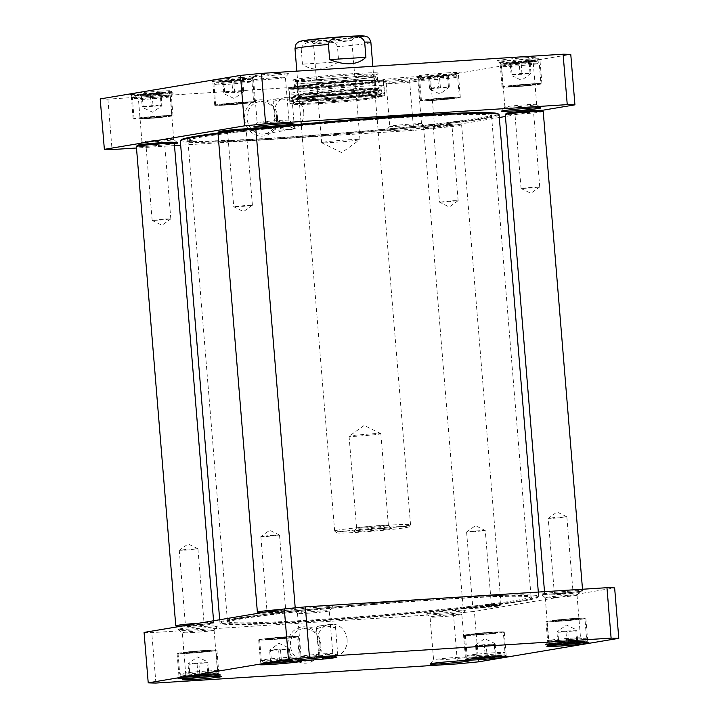 <?xml version="1.0" encoding="UTF-8"?>
<svg xmlns="http://www.w3.org/2000/svg" width="719" height="719" viewBox="0 0 719 719"><rect width="100%" height="100%" fill="white"/><g stroke="black" fill="none" stroke-linecap="round" stroke-linejoin="round"><path stroke-width="0.54" stroke-dasharray="3.6 2.7" d="M373.512 604.337A159.151 6.282 -4.7 0 1 537.866 597.372A159.151 6.282 -4.7 0 1 379.875 616.426A159.151 6.282 -4.7 0 1 220.886 623.436A159.151 6.282 -4.7 0 1 373.512 604.337M373.422 603.547A159.915 6.318 175.3 0 0 219.924 622.501A159.915 6.318 175.3 0 0 220.068 622.744A159.915 6.318 175.3 0 0 379.812 615.698A159.915 6.318 175.3 0 0 538.567 596.554A159.915 6.318 175.3 0 0 538.675 596.294A159.915 6.318 175.3 0 0 373.422 603.547M499.076 114.752A159.915 6.318 -4.7 0 1 340.222 134.147A159.915 6.318 -4.7 0 1 180.325 140.96M218.037 133.752A159.915 6.318 -4.7 0 1 255.515 129.384M373.736 604.562A152.958 6.04 175.3 0 0 226.943 622.546A152.958 6.04 175.3 0 0 379.857 616.183A152.958 6.04 175.3 0 0 531.745 597.489A152.958 6.04 175.3 0 0 373.736 604.562M254.751 128.737A159.151 6.282 175.3 0 0 217.974 133.033M181.134 139.881A159.151 6.282 175.3 0 0 340.159 133.366A159.151 6.282 175.3 0 0 498.114 113.818M334.02 121.502A152.958 6.04 -4.7 0 1 492.057 114.707A152.958 6.04 -4.7 0 1 340.141 133.114A152.958 6.04 -4.7 0 1 187.255 139.765A152.958 6.04 -4.7 0 1 334.02 121.502M373.664 603.448A152.302 6.013 -4.7 0 1 530.999 596.411A152.302 6.013 -4.7 0 1 531.053 596.545A152.302 6.013 -4.7 0 1 379.758 615.015A152.302 6.013 -4.7 0 1 227.474 621.504A152.302 6.013 -4.7 0 1 227.51 621.36A152.302 6.013 -4.7 0 1 373.664 603.448M334.137 122.661A152.302 6.013 175.3 0 0 187.947 140.708A152.302 6.013 175.3 0 0 188.001 140.843A152.302 6.013 175.3 0 0 340.231 134.228A152.302 6.013 175.3 0 0 491.49 115.894A152.302 6.013 175.3 0 0 491.526 115.75A152.302 6.013 175.3 0 0 334.137 122.661M315.246 42.888A19.242 0.764 175.3 0 0 313.457 43.356A19.242 0.764 175.3 0 0 313.475 43.392A19.242 0.764 175.3 0 0 332.69 42.538A19.242 0.764 175.3 0 0 351.789 40.237A19.242 0.764 175.3 0 0 351.807 40.21A19.242 0.764 175.3 0 0 336.735 40.704A19.242 0.764 175.3 0 0 315.246 42.888M312.235 40.03A22.289 0.881 -4.7 0 1 337.571 37.469A22.289 0.881 -4.7 0 1 354.575 36.957A22.289 0.881 -4.7 0 1 332.448 39.626A22.289 0.881 -4.7 0 1 310.186 40.606A22.289 0.881 -4.7 0 1 312.235 40.03M323.406 142.227A19.242 0.764 -4.7 0 1 344.904 140.043A19.242 0.764 -4.7 0 1 359.967 139.549A19.242 0.764 -4.7 0 1 359.931 139.603A19.242 0.764 -4.7 0 1 340.86 141.886A19.242 0.764 -4.7 0 1 321.672 142.748A19.242 0.764 -4.7 0 1 321.618 142.704A19.242 0.764 -4.7 0 1 323.406 142.227M340.06 531.853A36.175 1.429 -4.7 0 1 381.169 527.692A36.175 1.429 -4.7 0 1 408.778 526.865A36.175 1.429 -4.7 0 1 372.864 531.197A36.175 1.429 -4.7 0 1 336.735 532.788A36.175 1.429 -4.7 0 1 340.06 531.853M338.182 530.065A38.071 1.501 175.3 0 0 334.65 530.999A38.071 1.501 175.3 0 0 334.677 531.053A38.071 1.501 175.3 0 0 372.712 529.373A38.071 1.501 175.3 0 0 410.513 524.816A38.071 1.501 175.3 0 0 410.54 524.762A38.071 1.501 175.3 0 0 380.728 525.733A38.071 1.501 175.3 0 0 338.182 530.065M389.914 528.681A18.991 0.746 175.3 0 0 391.657 528.186A18.991 0.746 175.3 0 0 372.685 529.022A18.991 0.746 175.3 0 0 353.829 531.296A18.991 0.746 175.3 0 0 368.326 530.865A18.991 0.746 175.3 0 0 389.914 528.681M301.216 49.009L302.465 64.171C311.992 71.46 324.08 70.687 338.712 61.87L337.472 46.699C334.569 38.943 324.871 41.217 318.787 41.127C312.783 41.981 302.816 40.956 301.216 49.009A38.071 1.501 -4.7 0 1 294.997 48.694M386.912 525.823A15.944 0.629 -4.7 0 1 369.09 527.638A15.944 0.629 -4.7 0 1 356.606 528.043A15.944 0.629 -4.7 0 1 356.615 528.025A15.944 0.629 -4.7 0 1 372.451 526.11A15.944 0.629 -4.7 0 1 388.377 525.409A15.944 0.629 -4.7 0 1 388.395 525.436A15.944 0.629 -4.7 0 1 386.912 525.823M379.362 434.069A15.944 0.629 175.3 0 0 380.845 433.674A15.944 0.629 175.3 0 0 380.809 433.638A15.944 0.629 175.3 0 0 364.901 434.357A15.944 0.629 175.3 0 0 349.092 436.244A15.944 0.629 175.3 0 0 349.066 436.289A15.944 0.629 175.3 0 0 361.549 435.876A15.944 0.629 175.3 0 0 379.362 434.069M338.712 61.87L302.465 64.171M291.276 100.435C287.735 99.519 283.016 98.952 277.121 98.746C274.433 99.411 273.112 100.22 273.139 101.163C274.218 101.361 278.172 100.121 285.012 97.425C289.389 97.101 291.752 97.829 292.112 99.599L291.276 100.435M293.451 126.805L294.386 127.173C294.413 128.117 293.091 128.926 290.404 129.591C284.508 130.777 274.937 125.996 275.413 128.737C275.772 130.507 278.136 131.235 282.513 130.912L293.451 126.805M519.136 62.229L510.175 63.218L511.137 63.578L530.038 61.96L519.136 62.229L520.08 73.608L530.973 73.329L530.038 61.96M160.166 93.551L141.266 95.169L161.128 93.901L160.166 93.551L161.101 104.929L162.063 105.28L153.102 106.268L152.167 94.89M437.547 75.908L428.587 76.897L429.549 77.248L448.449 75.63L437.547 75.908L438.482 87.287L449.384 87.008L448.449 75.63M231.824 80.51L222.854 81.49L223.825 81.849L242.716 80.231L231.824 80.51L232.758 91.879L243.651 91.601L242.716 80.231M100.211 98.925A247.489 9.778 175.3 0 0 107.895 99.132L409.524 79.944A247.489 9.778 175.3 0 0 430.546 77.913L570.778 54.41M162.332 92.805A19.755 0.782 -4.7 0 1 173.701 92.607A19.755 0.782 -4.7 0 1 154.091 94.98A19.755 0.782 -4.7 0 1 134.363 95.843A19.755 0.782 -4.7 0 1 162.332 92.805M525.265 57.745A19.755 0.782 -4.7 0 1 536.635 57.547A19.755 0.782 -4.7 0 1 517.024 59.911A19.755 0.782 -4.7 0 1 497.296 60.782A19.755 0.782 -4.7 0 1 525.265 57.745M159.924 91.151A21.13 0.836 -4.7 0 1 172.093 90.945A21.13 0.836 -4.7 0 1 151.107 93.47A21.13 0.836 -4.7 0 1 130.004 94.405A21.13 0.836 -4.7 0 1 159.924 91.151M528.833 59.201A21.13 0.836 -4.7 0 1 540.994 58.994A21.13 0.836 -4.7 0 1 520.017 61.528A21.13 0.836 -4.7 0 1 498.914 62.454A21.13 0.836 -4.7 0 1 528.833 59.201M317.501 79.683A42.834 1.69 -4.7 0 1 292.849 80.24A42.834 1.69 -4.7 0 1 335.36 74.983A42.834 1.69 -4.7 0 1 378.158 73.23A42.834 1.69 -4.7 0 1 317.501 79.683M447.245 72.88A21.13 0.836 -4.7 0 1 459.405 72.673A21.13 0.836 -4.7 0 1 438.428 75.198A21.13 0.836 -4.7 0 1 417.317 76.133A21.13 0.836 -4.7 0 1 447.245 72.88M241.512 77.472A21.13 0.836 -4.7 0 1 253.681 77.266A21.13 0.836 -4.7 0 1 232.695 79.8A21.13 0.836 -4.7 0 1 211.593 80.726A21.13 0.836 -4.7 0 1 241.512 77.472M410.082 77.05A19.755 0.782 -4.7 0 1 421.451 76.852A19.755 0.782 -4.7 0 1 401.84 79.216A19.755 0.782 -4.7 0 1 382.113 80.088A19.755 0.782 -4.7 0 1 410.082 77.05M277.516 73.5A19.755 0.782 -4.7 0 1 288.885 73.302A19.755 0.782 -4.7 0 1 269.274 75.666A19.755 0.782 -4.7 0 1 249.547 76.538A19.755 0.782 -4.7 0 1 277.516 73.5M499.31 117.512L434.689 128.342A247.489 9.778 -4.7 0 1 413.668 130.373L180.676 145.193M541.946 110.367L505.439 116.487M174.492 145.589L136.493 148.006M397.625 130.265A19.755 0.782 175.3 0 0 425.594 127.227A19.755 0.782 175.3 0 0 405.858 128.09A19.755 0.782 175.3 0 0 386.247 130.463A19.755 0.782 175.3 0 0 397.625 130.265M173.701 142.874A19.755 0.782 175.3 0 0 152.113 144.384A19.755 0.782 175.3 0 0 138.497 146.218A19.755 0.782 175.3 0 0 149.876 146.02A19.755 0.782 175.3 0 0 174.349 143.746M161.065 115.948A19.036 0.755 175.3 0 0 134.094 118.851A19.036 0.755 175.3 0 0 153.129 118.033A19.036 0.755 175.3 0 0 172.039 115.723A19.036 0.755 175.3 0 0 161.065 115.948M153.102 106.268L143.171 106.897L142.739 107.562L152.653 112.227L161.775 105.936L161.128 93.901M141.266 95.169L142.2 106.547L161.101 104.929M151.17 105.558L150.226 94.18M142.2 106.547L143.171 106.897L142.227 95.519M223.753 103.887A19.036 0.755 175.3 0 0 215.682 105.172A19.036 0.755 175.3 0 0 234.718 104.363A19.036 0.755 175.3 0 0 253.627 102.053A19.036 0.755 175.3 0 0 243.382 102.224A19.036 0.755 175.3 0 0 223.753 103.887M223.825 81.849L224.759 93.218L224.328 93.883L234.241 98.557L243.651 91.601L234.691 92.589L233.756 81.211M242.689 91.25L241.755 79.872M234.691 92.589L223.789 92.868L232.758 91.879M223.789 92.868L222.854 81.49M429.486 99.294A19.036 0.755 175.3 0 0 421.415 100.57A19.036 0.755 175.3 0 0 440.45 99.761A19.036 0.755 175.3 0 0 459.36 97.451A19.036 0.755 175.3 0 0 449.114 97.631A19.036 0.755 175.3 0 0 429.486 99.294M429.549 77.248L430.483 88.626L430.061 89.291L439.974 93.955L449.384 87.008L440.423 87.997L439.489 76.618M448.422 86.648L447.488 75.279M440.423 87.997L430.483 88.626L429.522 88.266L438.482 87.287M429.522 88.266L428.587 76.897M511.074 85.615A19.036 0.755 175.3 0 0 503.003 86.9A19.036 0.755 175.3 0 0 522.039 86.091A19.036 0.755 175.3 0 0 540.949 83.781A19.036 0.755 175.3 0 0 530.703 83.952A19.036 0.755 175.3 0 0 511.074 85.615M511.137 63.578L512.081 74.947L511.649 75.612L521.563 80.285L530.973 73.329L522.012 74.318L521.077 62.939M530.011 72.979L529.076 61.6M522.012 74.318L511.11 74.596L520.08 73.608M511.11 74.596L510.175 63.218M276.581 116.9A16.303 14.757 80.5 0 0 259.146 101.756A16.303 14.757 80.5 0 0 247.291 120.28A16.303 14.757 80.5 0 0 264.538 133.923A16.303 14.757 80.5 0 0 276.581 116.9M277.507 116.927A18.209 16.474 -99.5 0 1 254.104 134.201A18.209 16.474 -99.5 0 1 251.524 102.79A18.209 16.474 -99.5 0 1 277.507 116.927M303.778 112.344A16.303 14.757 -99.5 0 1 291.734 129.366A16.303 14.757 -99.5 0 1 274.487 115.723A16.303 14.757 -99.5 0 1 286.342 97.2A16.303 14.757 -99.5 0 1 303.778 112.344M107.895 99.132L112.038 149.561M409.524 79.944L413.668 130.373M161.038 96.867A15.944 0.629 175.3 0 0 138.452 99.294A15.944 0.629 175.3 0 0 138.461 99.321A15.944 0.629 175.3 0 0 154.396 98.62A15.944 0.629 175.3 0 0 170.223 96.706A15.944 0.629 175.3 0 0 170.232 96.688A15.944 0.629 175.3 0 0 161.038 96.867M151.161 141.958A15.944 0.629 -4.7 0 1 141.976 142.146A15.944 0.629 -4.7 0 1 141.985 142.119A15.944 0.629 -4.7 0 1 164.561 139.711A15.944 0.629 -4.7 0 1 173.737 139.504A15.944 0.629 -4.7 0 1 173.755 139.531A15.944 0.629 -4.7 0 1 151.161 141.958M266.345 122.652A15.944 0.629 -4.7 0 1 257.159 122.832A15.944 0.629 -4.7 0 1 257.168 122.805A15.944 0.629 -4.7 0 1 279.745 120.406A15.944 0.629 -4.7 0 1 288.93 120.199A15.944 0.629 -4.7 0 1 288.939 120.226A15.944 0.629 -4.7 0 1 266.345 122.652M276.222 77.562A15.944 0.629 175.3 0 0 253.636 79.989A15.944 0.629 175.3 0 0 253.645 80.016A15.944 0.629 175.3 0 0 269.58 79.315A15.944 0.629 175.3 0 0 285.407 77.4A15.944 0.629 175.3 0 0 285.416 77.373A15.944 0.629 175.3 0 0 276.222 77.562M514.094 106.897A15.944 0.629 -4.7 0 1 504.909 107.077A15.944 0.629 -4.7 0 1 504.918 107.05A15.944 0.629 -4.7 0 1 527.494 104.65A15.944 0.629 -4.7 0 1 536.68 104.444A15.944 0.629 -4.7 0 1 536.689 104.462A15.944 0.629 -4.7 0 1 514.094 106.897M523.971 61.807A15.944 0.629 175.3 0 0 501.386 64.234A15.944 0.629 175.3 0 0 501.395 64.261A15.944 0.629 175.3 0 0 517.329 63.551A15.944 0.629 175.3 0 0 533.156 61.645A15.944 0.629 175.3 0 0 533.165 61.618A15.944 0.629 175.3 0 0 523.971 61.807M398.91 126.202A15.944 0.629 -4.7 0 1 389.725 126.382A15.944 0.629 -4.7 0 1 389.734 126.364A15.944 0.629 -4.7 0 1 412.311 123.956A15.944 0.629 -4.7 0 1 421.487 123.749A15.944 0.629 -4.7 0 1 421.505 123.776A15.944 0.629 -4.7 0 1 398.91 126.202M408.787 81.112A15.944 0.629 175.3 0 0 386.202 83.539A15.944 0.629 175.3 0 0 386.211 83.566A15.944 0.629 175.3 0 0 402.146 82.865A15.944 0.629 175.3 0 0 417.973 80.95A15.944 0.629 175.3 0 0 417.982 80.923A15.944 0.629 175.3 0 0 408.787 81.112M161.469 115.876A19.988 0.791 -4.7 0 1 172.991 115.651A19.988 0.791 -4.7 0 1 153.129 118.078A19.988 0.791 -4.7 0 1 133.15 118.923A19.988 0.791 -4.7 0 1 161.469 115.876M159.537 92.374A19.988 0.791 175.3 0 0 131.218 95.42A19.988 0.791 175.3 0 0 131.235 95.447A19.988 0.791 175.3 0 0 151.197 94.566A19.988 0.791 175.3 0 0 171.041 92.176A19.988 0.791 175.3 0 0 171.059 92.14A19.988 0.791 175.3 0 0 159.537 92.374M243.058 102.206A19.988 0.791 -4.7 0 1 254.58 101.972A19.988 0.791 -4.7 0 1 234.718 104.399A19.988 0.791 -4.7 0 1 214.738 105.253A19.988 0.791 -4.7 0 1 243.058 102.206M241.126 78.695A19.988 0.791 175.3 0 0 212.806 81.741A19.988 0.791 175.3 0 0 212.824 81.768A19.988 0.791 175.3 0 0 232.785 80.888A19.988 0.791 175.3 0 0 252.63 78.497A19.988 0.791 175.3 0 0 252.648 78.461A19.988 0.791 175.3 0 0 241.126 78.695M530.379 83.934A19.988 0.791 -4.7 0 1 541.901 83.701A19.988 0.791 -4.7 0 1 522.039 86.127A19.988 0.791 -4.7 0 1 502.06 86.972A19.988 0.791 -4.7 0 1 530.379 83.934M528.447 60.423A19.988 0.791 175.3 0 0 500.118 63.47A19.988 0.791 175.3 0 0 500.145 63.497A19.988 0.791 175.3 0 0 520.107 62.616A19.988 0.791 175.3 0 0 539.951 60.225A19.988 0.791 175.3 0 0 539.969 60.189A19.988 0.791 175.3 0 0 528.447 60.423M448.791 97.604A19.988 0.791 -4.7 0 1 460.313 97.38A19.988 0.791 -4.7 0 1 440.45 99.797A19.988 0.791 -4.7 0 1 420.462 100.651A19.988 0.791 -4.7 0 1 448.791 97.604M446.858 74.102A19.988 0.791 175.3 0 0 418.53 77.14A19.988 0.791 175.3 0 0 418.548 77.176A19.988 0.791 175.3 0 0 438.518 76.295A19.988 0.791 175.3 0 0 458.363 73.904A19.988 0.791 175.3 0 0 458.38 73.868A19.988 0.791 175.3 0 0 446.858 74.102M318.077 80.744A41.693 1.645 175.3 0 0 377.116 74.452A41.693 1.645 175.3 0 0 377.142 74.39A41.693 1.645 175.3 0 0 335.458 76.16A41.693 1.645 175.3 0 0 294.035 81.22A41.693 1.645 175.3 0 0 294.08 81.283A41.693 1.645 175.3 0 0 318.077 80.744M318.598 87.188A41.693 1.645 -4.7 0 1 294.565 87.664A41.693 1.645 -4.7 0 1 335.989 82.604A41.693 1.645 -4.7 0 1 377.673 80.834A41.693 1.645 -4.7 0 1 318.598 87.188M434.689 128.342L430.546 77.913M352.445 76.987A39.716 1.573 -4.7 0 1 361.648 76.466A39.716 1.573 -4.7 0 1 375.336 76.52A39.716 1.573 -4.7 0 1 335.881 81.346A39.716 1.573 -4.7 0 1 296.174 83.027A39.716 1.573 -4.7 0 1 309.664 80.744A39.716 1.573 -4.7 0 1 352.445 76.987M351.744 77.014A38.071 1.501 -4.7 0 1 360.57 76.52A38.071 1.501 -4.7 0 1 373.691 76.565A38.071 1.501 -4.7 0 1 335.872 81.202A38.071 1.501 -4.7 0 1 297.801 82.802A38.071 1.501 -4.7 0 1 310.743 80.618A38.071 1.501 -4.7 0 1 351.744 77.014M352.598 81.499A39.212 1.546 -4.7 0 1 375.201 81.031A39.212 1.546 -4.7 0 1 375.21 81.049A39.212 1.546 -4.7 0 1 336.249 85.804A39.212 1.546 -4.7 0 1 297.037 87.475A39.212 1.546 -4.7 0 1 297.037 87.457A39.212 1.546 -4.7 0 1 352.598 81.499M353.2 88.788A39.212 1.546 -4.7 0 1 375.803 88.338A39.212 1.546 -4.7 0 1 375.803 88.356A39.212 1.546 -4.7 0 1 336.843 93.093A39.212 1.546 -4.7 0 1 297.639 94.782A39.212 1.546 -4.7 0 1 297.639 94.764A39.212 1.546 -4.7 0 1 353.2 88.788M353.02 92.589A38.071 1.501 -4.7 0 1 374.941 92.095A38.071 1.501 -4.7 0 1 374.967 92.167A38.071 1.501 -4.7 0 1 337.148 96.768A38.071 1.501 -4.7 0 1 299.086 98.404A38.071 1.501 -4.7 0 1 299.104 98.332A38.071 1.501 -4.7 0 1 353.02 92.589M353.559 93.65A39.114 1.546 -4.7 0 1 376.073 93.146A39.114 1.546 -4.7 0 1 373.287 94.009A39.114 1.546 -4.7 0 1 337.247 97.946A39.114 1.546 -4.7 0 1 301.045 99.95A39.114 1.546 -4.7 0 1 298.151 99.555A39.114 1.546 -4.7 0 1 353.559 93.65M527.494 84.411A13.14 0.521 -4.7 0 1 535.071 84.258A13.14 0.521 -4.7 0 1 522.021 85.858A13.14 0.521 -4.7 0 1 508.89 86.415A13.14 0.521 -4.7 0 1 527.494 84.411M527.53 84.788A13.14 0.521 175.3 0 0 508.917 86.792A13.14 0.521 175.3 0 0 508.926 86.81A13.14 0.521 175.3 0 0 522.048 86.235A13.14 0.521 175.3 0 0 535.089 84.662A13.14 0.521 175.3 0 0 535.098 84.644A13.14 0.521 175.3 0 0 527.53 84.788M516.296 86.289A13.517 0.53 -4.7 0 1 508.522 86.469A13.517 0.53 -4.7 0 1 527.656 84.384A13.517 0.53 -4.7 0 1 535.439 84.249A13.517 0.53 -4.7 0 1 516.296 86.289M240.173 102.682A13.14 0.521 -4.7 0 1 247.749 102.538A13.14 0.521 -4.7 0 1 234.7 104.129A13.14 0.521 -4.7 0 1 221.569 104.686A13.14 0.521 -4.7 0 1 240.173 102.682M240.209 103.069A13.14 0.521 175.3 0 0 221.596 105.064A13.14 0.521 175.3 0 0 221.605 105.082A13.14 0.521 175.3 0 0 234.727 104.507A13.14 0.521 175.3 0 0 247.767 102.934A13.14 0.521 175.3 0 0 247.776 102.916A13.14 0.521 175.3 0 0 240.209 103.069M228.975 104.561A13.517 0.53 -4.7 0 1 221.2 104.74A13.517 0.53 -4.7 0 1 240.335 102.655A13.517 0.53 -4.7 0 1 248.118 102.529A13.517 0.53 -4.7 0 1 228.975 104.561M445.942 98.467A13.14 0.521 175.3 0 0 427.329 100.471A13.14 0.521 175.3 0 0 427.338 100.489A13.14 0.521 175.3 0 0 440.459 99.914A13.14 0.521 175.3 0 0 453.5 98.341A13.14 0.521 175.3 0 0 453.509 98.314A13.14 0.521 175.3 0 0 445.942 98.467M434.707 99.968A13.517 0.53 -4.7 0 1 426.933 100.139A13.517 0.53 -4.7 0 1 446.068 98.063A13.517 0.53 -4.7 0 1 453.851 97.928A13.517 0.53 -4.7 0 1 434.707 99.968M445.906 98.09A13.14 0.521 -4.7 0 1 453.482 97.937A13.14 0.521 -4.7 0 1 440.432 99.528A13.14 0.521 -4.7 0 1 427.293 100.094A13.14 0.521 -4.7 0 1 445.906 98.09M158.584 116.361A13.14 0.521 -4.7 0 1 166.161 116.208A13.14 0.521 -4.7 0 1 153.111 117.808A13.14 0.521 -4.7 0 1 139.98 118.365A13.14 0.521 -4.7 0 1 158.584 116.361M158.62 116.739A13.14 0.521 175.3 0 0 140.007 118.743A13.14 0.521 175.3 0 0 140.016 118.761A13.14 0.521 175.3 0 0 153.138 118.186A13.14 0.521 175.3 0 0 166.179 116.613A13.14 0.521 175.3 0 0 166.188 116.586A13.14 0.521 175.3 0 0 158.62 116.739M147.386 118.24A13.517 0.53 -4.7 0 1 139.612 118.41A13.517 0.53 -4.7 0 1 158.746 116.334A13.517 0.53 -4.7 0 1 166.529 116.199A13.517 0.53 -4.7 0 1 147.386 118.24M355.474 92.832A43.787 1.726 175.3 0 0 293.442 99.501A43.787 1.726 175.3 0 0 296.695 99.887A43.787 1.726 175.3 0 0 318.679 98.997A43.787 1.726 175.3 0 0 377.565 93.236A43.787 1.726 175.3 0 0 380.719 92.329A43.787 1.726 175.3 0 0 355.474 92.832M319.065 103.635A43.787 1.726 175.3 0 0 381.07 97.038A43.787 1.726 175.3 0 0 381.097 96.966A43.787 1.726 175.3 0 0 337.319 98.827A43.787 1.726 175.3 0 0 293.819 104.138A43.787 1.726 175.3 0 0 293.864 104.21A43.787 1.726 175.3 0 0 319.065 103.635M354.305 93.335A40.929 1.618 -4.7 0 1 377.888 92.886A40.929 1.618 -4.7 0 1 374.95 93.713A40.929 1.618 -4.7 0 1 337.238 97.829A40.929 1.618 -4.7 0 1 299.356 99.923A40.929 1.618 -4.7 0 1 296.318 99.59A40.929 1.618 -4.7 0 1 354.305 93.335M357.181 93.794A47.589 1.878 -4.7 0 1 379.425 92.814A47.589 1.878 -4.7 0 1 384.611 93.236A47.589 1.878 -4.7 0 1 337.337 99.015A47.589 1.878 -4.7 0 1 289.748 101.037A47.589 1.878 -4.7 0 1 294.799 99.77A47.589 1.878 -4.7 0 1 357.181 93.794M356.076 93.749A45.027 1.78 -4.7 0 1 377.124 92.823A45.027 1.78 -4.7 0 1 382.032 93.218A45.027 1.78 -4.7 0 1 337.31 98.692A45.027 1.78 -4.7 0 1 292.291 100.597A45.027 1.78 -4.7 0 1 297.064 99.411A45.027 1.78 -4.7 0 1 356.076 93.749M289.748 101.037L289.128 88.877L290.161 87.772C292.453 86.999 300.245 85.903 313.547 84.491L355.653 80.977A46.447 1.833 -4.7 0 1 362.718 83.575A46.447 1.833 -4.7 0 1 290.009 88.194A46.447 1.833 -4.7 0 1 355.635 80.977C371.705 79.935 380.746 79.755 382.778 80.447L383.236 81.139A47.211 1.869 -4.7 0 1 336.339 86.864A47.211 1.869 -4.7 0 1 289.128 88.877A47.211 1.869 -4.7 0 1 356.022 81.687A47.211 1.869 -4.7 0 1 383.236 81.139L383.64 86.037A47.211 1.869 -4.7 0 1 336.735 91.762A47.211 1.869 -4.7 0 1 289.532 93.776L289.532 93.776A47.211 1.869 -4.7 0 1 356.426 86.586A47.211 1.869 -4.7 0 1 383.64 86.037L384.611 93.236M316.126 87.601A47.589 1.878 -4.7 0 1 288.687 88.149A47.589 1.878 -4.7 0 1 335.962 82.379A47.589 1.878 -4.7 0 1 383.551 80.348A47.589 1.878 -4.7 0 1 316.126 87.601M317.367 102.772A47.589 1.878 -4.7 0 1 289.937 103.32A47.589 1.878 -4.7 0 1 337.211 97.541A47.589 1.878 -4.7 0 1 384.8 95.519A47.589 1.878 -4.7 0 1 317.367 102.772M318.49 102.583A44.929 1.771 -4.7 0 1 292.633 103.168A44.929 1.771 -4.7 0 1 337.22 97.649A44.929 1.771 -4.7 0 1 382.113 95.807A44.929 1.771 -4.7 0 1 318.49 102.583M490.07 604.625A19.036 0.755 175.3 0 0 463.09 607.519A19.036 0.755 175.3 0 0 463.108 607.555A19.036 0.755 175.3 0 0 482.125 606.71A19.036 0.755 175.3 0 0 501.026 604.436A19.036 0.755 175.3 0 0 501.044 604.4A19.036 0.755 175.3 0 0 490.07 604.625M489.684 605.838A17.894 0.71 -4.7 0 1 499.984 605.668A17.894 0.71 -4.7 0 1 482.215 607.807A17.894 0.71 -4.7 0 1 464.339 608.598A17.894 0.71 -4.7 0 1 489.684 605.838M450.66 125.349A19.036 0.755 -4.7 0 1 461.616 125.106A19.036 0.755 -4.7 0 1 461.634 125.133A19.036 0.755 -4.7 0 1 442.724 127.443A19.036 0.755 -4.7 0 1 423.689 128.252A19.036 0.755 -4.7 0 1 423.707 128.225A19.036 0.755 -4.7 0 1 450.66 125.349M478.225 607.762L472.832 607.87L482.134 606.728L491.49 606.333L478.225 607.762M450.085 124.297A17.894 0.71 175.3 0 0 424.749 126.993A17.894 0.71 175.3 0 0 442.625 126.256A17.894 0.71 175.3 0 0 460.385 124.063A17.894 0.71 175.3 0 0 450.085 124.297M446.508 124.899L433.242 126.319L442.598 125.924L451.9 124.791L446.508 124.899M471.997 531.925L485.253 530.496L475.897 530.901L466.613 532.006L471.997 531.925M452.736 200.727L458.12 200.646L448.836 201.76L439.48 202.156L452.736 200.727M571.659 590.946A19.036 0.755 175.3 0 0 544.687 593.849A19.036 0.755 175.3 0 0 544.696 593.876A19.036 0.755 175.3 0 0 563.714 593.04A19.036 0.755 175.3 0 0 582.615 590.757A19.036 0.755 175.3 0 0 582.633 590.73A19.036 0.755 175.3 0 0 571.659 590.946M571.272 592.168A17.894 0.71 -4.7 0 1 581.572 591.989A17.894 0.71 -4.7 0 1 563.804 594.128A17.894 0.71 -4.7 0 1 545.928 594.919A17.894 0.71 -4.7 0 1 571.272 592.168M543.222 111.454A19.036 0.755 -4.7 0 1 524.313 113.764A19.036 0.755 -4.7 0 1 505.277 114.582M559.813 594.083L554.421 594.191L563.723 593.058L573.079 592.654L559.813 594.083M506.338 113.314A17.894 0.71 175.3 0 0 524.214 112.586A17.894 0.71 175.3 0 0 541.982 110.384M528.097 111.22L514.831 112.649L524.187 112.245L533.489 111.112L528.097 111.22M553.585 518.246L566.842 516.826L557.486 517.222L548.202 518.336L553.585 518.246M534.325 187.057L539.708 186.976L530.424 188.081L521.068 188.477L534.325 187.057M175.787 625.827A19.036 0.755 175.3 0 0 194.804 624.982A19.036 0.755 175.3 0 0 213.705 622.708A19.036 0.755 175.3 0 0 213.723 622.672A19.036 0.755 175.3 0 0 202.749 622.897A19.036 0.755 175.3 0 0 199.594 623.112M184.397 625.656A17.894 0.71 -4.7 0 1 202.363 624.11A17.894 0.71 -4.7 0 1 212.662 623.939A17.894 0.71 -4.7 0 1 195.182 626.051A17.894 0.71 -4.7 0 1 177.054 626.887M174.313 143.405A19.036 0.755 -4.7 0 1 155.403 145.714A19.036 0.755 -4.7 0 1 136.367 146.523M190.903 626.033L185.511 626.141L194.813 625.009L204.169 624.604L190.903 626.033M137.428 145.265A17.894 0.71 175.3 0 0 155.304 144.537A17.894 0.71 175.3 0 0 173.072 142.335M159.187 143.171L145.921 144.6L155.277 144.195L164.579 143.063L159.187 143.171M184.675 550.197L197.932 548.777L188.576 549.172L179.292 550.278L184.675 550.197M165.415 219.007L170.798 218.918L161.514 220.032L152.158 220.427L165.415 219.007M257.384 612.148A19.036 0.755 175.3 0 0 276.402 611.312A19.036 0.755 175.3 0 0 295.293 609.029A19.036 0.755 175.3 0 0 295.311 609.002A19.036 0.755 175.3 0 0 284.338 609.218A19.036 0.755 175.3 0 0 281.183 609.433M265.985 611.977A17.894 0.71 -4.7 0 1 283.951 610.44A17.894 0.71 -4.7 0 1 294.251 610.26A17.894 0.71 -4.7 0 1 276.77 612.381A17.894 0.71 -4.7 0 1 258.642 613.208M255.91 129.735A19.036 0.755 -4.7 0 1 236.991 132.035A19.036 0.755 -4.7 0 1 217.956 132.853M272.492 612.354L267.1 612.462L276.402 611.33L285.758 610.934L272.492 612.354M219.016 131.586A17.894 0.71 175.3 0 0 236.902 130.858A17.894 0.71 175.3 0 0 254.661 128.656M240.775 129.492L227.51 130.921L236.866 130.525L246.168 129.384L240.775 129.492M266.264 536.527L279.52 535.098L270.164 535.493L260.88 536.608L266.264 536.527M247.003 205.328L252.387 205.248L243.103 206.353L233.747 206.757L247.003 205.328M319.578 654.946L318.742 655.782C319.101 657.552 321.474 658.28 325.842 657.957C332.681 655.261 336.636 654.02 337.714 654.218C337.741 655.162 336.42 655.971 333.733 656.636C327.846 656.429 323.119 655.863 319.578 654.946M317.403 628.577L328.34 624.469C332.717 624.146 335.081 624.874 335.449 626.644C335.917 629.386 326.345 624.604 320.449 625.791C317.762 626.456 316.441 627.265 316.477 628.208L317.403 628.577M189.924 675.653L188.962 675.294L197.923 674.314L208.825 674.036L189.924 675.653L188.989 664.275L207.89 662.657L208.825 674.036M558.834 643.703L557.872 643.352L566.833 642.364L577.734 642.085L558.834 643.703L557.899 632.325L576.8 630.707L577.734 642.085M487.176 656.744L476.284 657.022L496.146 655.764L487.176 656.744L486.242 645.374L495.211 644.386L494.241 644.035L495.175 655.404M271.512 661.974L270.551 661.624L279.511 660.635L290.413 660.357L271.512 661.974L270.578 650.605L289.478 648.978L290.413 660.357M547.033 621.584A19.036 0.755 -4.7 0 1 546.961 621.531A19.036 0.755 -4.7 0 1 565.871 619.221A19.036 0.755 -4.7 0 1 584.906 618.403A19.036 0.755 -4.7 0 1 566.806 620.65A19.036 0.755 -4.7 0 1 547.033 621.584M567.83 631.695L568.774 643.074M566.833 642.364L565.898 630.985L556.937 631.974L566.347 625.027L576.261 629.691L575.829 630.356L576.773 641.734M557.872 643.352L556.937 631.974L557.899 632.325M576.8 630.707L565.898 630.985M259.712 639.856A19.036 0.755 -4.7 0 1 259.64 639.802A19.036 0.755 -4.7 0 1 278.55 637.492A19.036 0.755 -4.7 0 1 297.585 636.683A19.036 0.755 -4.7 0 1 279.484 638.921A19.036 0.755 -4.7 0 1 259.712 639.856M280.518 649.967L281.453 661.345M279.511 660.635L278.577 649.257L269.616 650.246L279.026 643.298L288.939 647.963L288.517 648.628L289.451 660.006M270.551 661.624L269.616 650.246L270.578 650.605M289.478 648.978L278.577 649.257M178.123 653.535A19.036 0.755 -4.7 0 1 178.051 653.472A19.036 0.755 -4.7 0 1 196.961 651.162A19.036 0.755 -4.7 0 1 215.997 650.353A19.036 0.755 -4.7 0 1 197.896 652.6A19.036 0.755 -4.7 0 1 178.123 653.535M198.92 663.646L199.864 675.024M197.923 674.314L196.988 662.936L188.027 663.925L197.437 656.968L207.351 661.642L206.919 662.307L207.863 673.676M188.962 675.294L188.027 663.925L188.989 664.275M207.89 662.657L196.988 662.936M476.346 634.985A19.036 0.755 -4.7 0 1 465.373 635.201A19.036 0.755 -4.7 0 1 484.282 632.891A19.036 0.755 -4.7 0 1 503.318 632.082A19.036 0.755 -4.7 0 1 476.346 634.985M476.284 657.022L475.636 644.997L484.759 638.697L494.672 643.37L494.241 644.035L484.309 644.664L485.244 656.043M495.211 644.386L496.146 655.764M484.309 644.664L475.349 645.653L486.242 645.374M476.311 646.004L477.245 657.382M144.07 632.414A247.489 9.778 175.3 0 0 151.754 632.621L453.383 613.442A247.489 9.778 175.3 0 0 474.405 611.411L614.637 587.899M304.775 609.775A19.755 0.782 -4.7 0 1 293.406 610.027A19.755 0.782 -4.7 0 1 313.008 607.6A19.755 0.782 -4.7 0 1 332.753 606.791A19.755 0.782 -4.7 0 1 304.775 609.775M437.341 613.325A19.755 0.782 -4.7 0 1 425.972 613.586A19.755 0.782 -4.7 0 1 445.573 611.159A19.755 0.782 -4.7 0 1 465.31 610.35A19.755 0.782 -4.7 0 1 437.341 613.325M552.525 594.02A19.755 0.782 -4.7 0 1 541.155 594.271A19.755 0.782 -4.7 0 1 560.757 591.845A19.755 0.782 -4.7 0 1 580.503 591.036A19.755 0.782 -4.7 0 1 552.525 594.02M189.591 629.08A19.755 0.782 -4.7 0 1 178.222 629.341A19.755 0.782 -4.7 0 1 197.824 626.914A19.755 0.782 -4.7 0 1 217.56 626.105A19.755 0.782 -4.7 0 1 189.591 629.08M319.91 643.945A16.303 14.757 80.5 0 0 302.483 628.801A16.303 14.757 80.5 0 0 290.629 647.325A16.303 14.757 80.5 0 0 307.876 660.968A16.303 14.757 80.5 0 0 319.91 643.945M320.836 643.972A18.209 16.474 -99.5 0 1 297.441 661.246A18.209 16.474 -99.5 0 1 294.853 629.835A18.209 16.474 -99.5 0 1 320.836 643.972M347.106 639.389A16.303 14.757 -99.5 0 1 335.072 656.411A16.303 14.757 -99.5 0 1 317.825 642.768A16.303 14.757 -99.5 0 1 329.679 624.245A16.303 14.757 -99.5 0 1 347.106 639.389M155.897 683.05L151.754 632.621M453.383 613.442L457.527 663.871M208.42 673.2A15.944 0.629 -4.7 0 1 217.605 672.993A15.944 0.629 -4.7 0 1 217.614 673.02A15.944 0.629 -4.7 0 1 201.778 674.952A15.944 0.629 -4.7 0 1 185.835 675.635A15.944 0.629 -4.7 0 1 185.844 675.608A15.944 0.629 -4.7 0 1 208.42 673.2M191.506 632.603A15.944 0.629 175.3 0 0 214.082 630.204A15.944 0.629 175.3 0 0 214.091 630.177A15.944 0.629 175.3 0 0 204.906 630.356A15.944 0.629 175.3 0 0 182.311 632.792A15.944 0.629 175.3 0 0 182.32 632.81A15.944 0.629 175.3 0 0 191.506 632.603M323.613 653.895A15.944 0.629 -4.7 0 1 332.789 653.688A15.944 0.629 -4.7 0 1 332.798 653.715A15.944 0.629 -4.7 0 1 316.962 655.647A15.944 0.629 -4.7 0 1 301.018 656.33A15.944 0.629 -4.7 0 1 301.027 656.303A15.944 0.629 -4.7 0 1 323.613 653.895M306.689 613.298A15.944 0.629 175.3 0 0 329.266 610.889A15.944 0.629 175.3 0 0 329.275 610.871A15.944 0.629 175.3 0 0 320.09 611.051A15.944 0.629 175.3 0 0 297.495 613.478A15.944 0.629 175.3 0 0 297.513 613.505A15.944 0.629 175.3 0 0 306.689 613.298M554.439 597.543A15.944 0.629 175.3 0 0 577.015 595.134A15.944 0.629 175.3 0 0 577.024 595.107A15.944 0.629 175.3 0 0 567.839 595.296A15.944 0.629 175.3 0 0 545.245 597.723A15.944 0.629 175.3 0 0 545.263 597.75A15.944 0.629 175.3 0 0 554.439 597.543M571.362 638.139A15.944 0.629 -4.7 0 1 580.539 637.933A15.944 0.629 -4.7 0 1 580.548 637.96A15.944 0.629 -4.7 0 1 564.712 639.892A15.944 0.629 -4.7 0 1 548.768 640.566A15.944 0.629 -4.7 0 1 548.777 640.548A15.944 0.629 -4.7 0 1 571.362 638.139M456.17 657.445A15.944 0.629 -4.7 0 1 465.355 657.238A15.944 0.629 -4.7 0 1 465.364 657.265A15.944 0.629 -4.7 0 1 449.528 659.197A15.944 0.629 -4.7 0 1 433.584 659.88A15.944 0.629 -4.7 0 1 433.593 659.853A15.944 0.629 -4.7 0 1 456.17 657.445M439.255 616.848A15.944 0.629 175.3 0 0 461.832 614.448A15.944 0.629 175.3 0 0 461.841 614.421A15.944 0.629 175.3 0 0 452.655 614.601A15.944 0.629 175.3 0 0 430.061 617.028A15.944 0.629 175.3 0 0 430.07 617.055A15.944 0.629 175.3 0 0 439.255 616.848M471.754 658.883A19.988 0.791 -4.7 0 1 466.352 658.793A19.988 0.791 -4.7 0 1 466.37 658.757A19.988 0.791 -4.7 0 1 494.672 655.746A19.988 0.791 -4.7 0 1 506.176 655.485A19.988 0.791 -4.7 0 1 506.194 655.512A19.988 0.791 -4.7 0 1 500.891 656.492M492.74 632.235A19.988 0.791 175.3 0 0 464.42 635.281A19.988 0.791 175.3 0 0 484.408 634.428A19.988 0.791 175.3 0 0 504.262 632.001A19.988 0.791 175.3 0 0 492.74 632.235M553.342 645.213A19.988 0.791 -4.7 0 1 547.941 645.114A19.988 0.791 -4.7 0 1 547.959 645.078A19.988 0.791 -4.7 0 1 576.261 642.067A19.988 0.791 -4.7 0 1 587.765 641.806A19.988 0.791 -4.7 0 1 587.783 641.833A19.988 0.791 -4.7 0 1 582.48 642.813M574.328 618.556A19.988 0.791 175.3 0 0 546.009 621.602A19.988 0.791 175.3 0 0 565.997 620.758A19.988 0.791 175.3 0 0 585.85 618.331A19.988 0.791 175.3 0 0 574.328 618.556M287.007 636.827A19.988 0.791 175.3 0 0 258.687 639.874A19.988 0.791 175.3 0 0 278.675 639.029A19.988 0.791 175.3 0 0 298.538 636.603A19.988 0.791 175.3 0 0 287.007 636.827M266.021 663.484A19.988 0.791 -4.7 0 1 260.62 663.385A19.988 0.791 -4.7 0 1 288.939 660.339A19.988 0.791 -4.7 0 1 300.452 660.078A19.988 0.791 -4.7 0 1 300.47 660.114A19.988 0.791 -4.7 0 1 295.158 661.085M258.687 639.874L260.62 663.385A19.988 0.791 -4.7 0 1 260.637 663.349L259.595 664.581M184.432 677.154A19.988 0.791 -4.7 0 1 179.031 677.064A19.988 0.791 -4.7 0 1 179.049 677.028A19.988 0.791 -4.7 0 1 207.351 674.018A19.988 0.791 -4.7 0 1 218.855 673.757A19.988 0.791 -4.7 0 1 218.882 673.784A19.988 0.791 -4.7 0 1 213.57 674.764M205.418 650.506A19.988 0.791 175.3 0 0 177.099 653.553A19.988 0.791 175.3 0 0 197.087 652.699A19.988 0.791 175.3 0 0 216.94 650.282A19.988 0.791 175.3 0 0 205.418 650.506M478.548 661.84L474.405 611.411M489.864 632.72A13.14 0.521 175.3 0 0 471.251 634.715A13.14 0.521 175.3 0 0 484.381 634.158A13.14 0.521 175.3 0 0 497.431 632.567A13.14 0.521 175.3 0 0 489.864 632.72M489.828 632.343A13.14 0.521 -4.7 0 1 497.395 632.172A13.14 0.521 -4.7 0 1 497.404 632.19A13.14 0.521 -4.7 0 1 484.354 633.781A13.14 0.521 -4.7 0 1 471.224 634.338A13.14 0.521 -4.7 0 1 471.233 634.32A13.14 0.521 -4.7 0 1 489.828 632.343M478.665 634.598A13.517 0.53 175.3 0 0 497.8 632.513A13.517 0.53 175.3 0 0 490.025 632.693A13.517 0.53 175.3 0 0 470.882 634.724A13.517 0.53 175.3 0 0 478.665 634.598M284.104 636.935A13.14 0.521 -4.7 0 1 291.662 636.764A13.14 0.521 -4.7 0 1 291.671 636.782A13.14 0.521 -4.7 0 1 278.621 638.373A13.14 0.521 -4.7 0 1 265.491 638.939A13.14 0.521 -4.7 0 1 265.5 638.912A13.14 0.521 -4.7 0 1 284.104 636.935M272.932 639.191A13.517 0.53 175.3 0 0 292.067 637.115A13.517 0.53 175.3 0 0 284.293 637.286A13.517 0.53 175.3 0 0 265.149 639.326A13.517 0.53 175.3 0 0 272.932 639.191M284.131 637.313A13.14 0.521 175.3 0 0 265.518 639.317A13.14 0.521 175.3 0 0 278.657 638.76A13.14 0.521 175.3 0 0 291.707 637.16A13.14 0.521 175.3 0 0 284.131 637.313M571.452 619.041A13.14 0.521 175.3 0 0 552.839 621.045A13.14 0.521 175.3 0 0 565.979 620.488A13.14 0.521 175.3 0 0 579.02 618.888A13.14 0.521 175.3 0 0 571.452 619.041M571.416 618.664A13.14 0.521 -4.7 0 1 578.984 618.493A13.14 0.521 -4.7 0 1 578.993 618.511A13.14 0.521 -4.7 0 1 565.943 620.102A13.14 0.521 -4.7 0 1 552.812 620.668A13.14 0.521 -4.7 0 1 552.821 620.641A13.14 0.521 -4.7 0 1 571.416 618.664M560.254 620.919A13.517 0.53 175.3 0 0 579.388 618.843A13.517 0.53 175.3 0 0 571.614 619.014A13.517 0.53 175.3 0 0 552.471 621.054A13.517 0.53 175.3 0 0 560.254 620.919M202.506 650.614A13.14 0.521 -4.7 0 1 210.074 650.443A13.14 0.521 -4.7 0 1 210.083 650.461A13.14 0.521 -4.7 0 1 197.033 652.052A13.14 0.521 -4.7 0 1 183.902 652.609A13.14 0.521 -4.7 0 1 183.911 652.591A13.14 0.521 -4.7 0 1 202.506 650.614M191.344 652.87A13.517 0.53 175.3 0 0 210.478 650.785A13.517 0.53 175.3 0 0 202.704 650.965A13.517 0.53 175.3 0 0 183.561 653.005A13.517 0.53 175.3 0 0 191.344 652.87M202.542 650.992A13.14 0.521 175.3 0 0 183.929 652.996A13.14 0.521 175.3 0 0 197.069 652.43A13.14 0.521 175.3 0 0 210.11 650.839A13.14 0.521 175.3 0 0 202.542 650.992M304.164 40.543A31.223 1.231 175.3 0 0 318.068 41.019A31.223 1.231 175.3 0 0 359.365 37.145M370.887 42.457A38.071 1.501 -4.7 0 1 337.472 46.699M510.517 62.832A16.753 0.665 175.3 0 0 513.069 63.766A16.753 0.665 175.3 0 0 536.742 61.16A16.753 0.665 175.3 0 0 510.517 62.832M158.234 93.353A16.753 0.665 175.3 0 0 134.57 95.96A16.753 0.665 175.3 0 0 160.786 94.297A16.753 0.665 175.3 0 0 158.234 93.353M428.928 76.511A16.753 0.665 175.3 0 0 431.481 77.445A16.753 0.665 175.3 0 0 455.145 74.839A16.753 0.665 175.3 0 0 428.928 76.511M223.196 81.103A16.753 0.665 175.3 0 0 225.748 82.038A16.753 0.665 175.3 0 0 249.421 79.441A16.753 0.665 175.3 0 0 223.196 81.103M159.384 95.474A19.036 0.755 -4.7 0 1 170.358 95.25A19.036 0.755 -4.7 0 1 151.448 97.559A19.036 0.755 -4.7 0 1 132.413 98.368A19.036 0.755 -4.7 0 1 159.384 95.474M222.072 83.413A19.036 0.755 -4.7 0 1 241.701 81.75A19.036 0.755 -4.7 0 1 251.947 81.58A19.036 0.755 -4.7 0 1 233.037 83.889A19.036 0.755 -4.7 0 1 214.001 84.698A19.036 0.755 -4.7 0 1 222.072 83.413M427.805 78.82A19.036 0.755 -4.7 0 1 447.425 77.149A19.036 0.755 -4.7 0 1 457.679 76.978A19.036 0.755 -4.7 0 1 438.77 79.288A19.036 0.755 -4.7 0 1 419.734 80.097A19.036 0.755 -4.7 0 1 427.805 78.82M509.394 65.141A19.036 0.755 -4.7 0 1 529.022 63.479A19.036 0.755 -4.7 0 1 539.268 63.299A19.036 0.755 -4.7 0 1 520.358 65.609A19.036 0.755 -4.7 0 1 501.323 66.427A19.036 0.755 -4.7 0 1 509.394 65.141M353.559 81.328A41.504 1.636 -4.7 0 1 359.886 83.647A41.504 1.636 -4.7 0 1 294.916 87.781A41.504 1.636 -4.7 0 1 353.559 81.328M353.155 80.735A40.677 1.609 -4.7 0 1 376.603 80.258A40.677 1.609 -4.7 0 1 336.195 85.201A40.677 1.609 -4.7 0 1 295.527 86.918A40.677 1.609 -4.7 0 1 353.155 80.735M355.617 90.351A44.596 1.762 -4.7 0 1 381.331 89.821A44.596 1.762 -4.7 0 1 337.022 95.241A44.596 1.762 -4.7 0 1 292.426 97.137A44.596 1.762 -4.7 0 1 355.617 90.351M354.602 90.181A42.232 1.672 -4.7 0 1 378.94 89.722A42.232 1.672 -4.7 0 1 336.986 94.818A42.232 1.672 -4.7 0 1 294.772 96.643A42.232 1.672 -4.7 0 1 354.602 90.181M182.258 676.094A16.753 0.665 -4.7 0 1 205.931 673.487A16.753 0.665 -4.7 0 1 208.483 674.422A16.753 0.665 -4.7 0 1 182.258 676.094M551.167 644.143A16.753 0.665 -4.7 0 1 574.841 641.537A16.753 0.665 -4.7 0 1 577.393 642.471A16.753 0.665 -4.7 0 1 551.167 644.143M479.178 657.57A16.753 0.665 -4.7 0 1 476.625 656.636A16.753 0.665 -4.7 0 1 502.842 654.973A16.753 0.665 -4.7 0 1 479.178 657.57M263.855 662.415A16.753 0.665 -4.7 0 1 287.519 659.808A16.753 0.665 -4.7 0 1 290.072 660.743A16.753 0.665 -4.7 0 1 263.855 662.415M548.714 642.058A19.036 0.755 175.3 0 0 568.486 641.123A19.036 0.755 175.3 0 0 586.587 638.885A19.036 0.755 175.3 0 0 567.552 639.694A19.036 0.755 175.3 0 0 548.642 642.004A19.036 0.755 175.3 0 0 548.714 642.058M261.392 660.33A19.036 0.755 175.3 0 0 281.165 659.395A19.036 0.755 175.3 0 0 299.266 657.157A19.036 0.755 175.3 0 0 280.23 657.966A19.036 0.755 175.3 0 0 261.321 660.276A19.036 0.755 175.3 0 0 261.392 660.33M179.804 674.009A19.036 0.755 175.3 0 0 199.576 673.074A19.036 0.755 175.3 0 0 217.677 670.827A19.036 0.755 175.3 0 0 198.642 671.645A19.036 0.755 175.3 0 0 179.732 673.955A19.036 0.755 175.3 0 0 179.804 674.009M478.027 655.458A19.036 0.755 175.3 0 0 504.999 652.555A19.036 0.755 175.3 0 0 485.963 653.364A19.036 0.755 175.3 0 0 467.053 655.674A19.036 0.755 175.3 0 0 478.027 655.458M537.866 597.372L538.567 596.554M220.886 623.436L220.068 622.744M219.69 619.742L219.924 622.501M538.324 592.061L538.675 596.294M227.51 621.36L226.943 622.546M530.999 596.411L531.745 597.489M187.947 140.708L227.474 621.504M491.526 115.75L531.053 596.545M491.49 115.894L492.057 114.707M188.001 140.843L187.255 139.765M351.789 40.237L354.575 36.957M313.475 43.392L310.186 40.606M359.967 139.549L351.807 40.21M321.618 142.704L313.457 43.356M408.778 526.865L410.513 524.816M336.735 532.788L334.677 531.053M410.54 524.762L377.089 117.889M376.99 116.73L372.846 66.301M334.65 530.999L301.198 124.135M300.982 121.565L296.839 71.136M356.615 528.025L353.829 531.296M388.377 525.409L391.657 528.186M349.066 436.289L356.606 528.043M380.845 433.674L388.395 525.436M380.809 433.638L364.173 425.441L349.092 436.244M321.672 142.748L341.741 152.635L359.931 139.603M294.386 127.173L292.112 99.599M275.404 128.737L273.139 101.163M134.094 118.851L132.413 98.368C133.186 96.292 133.761 95.465 134.138 95.906L158.279 93.353L168.372 93.119C168.561 92.607 169.217 93.317 170.358 95.25L172.039 115.723M215.682 105.172L214.001 84.698L215.287 82.415L223.133 81.112L249.718 79.405C250.14 78.928 250.886 79.647 251.947 81.58L253.627 102.053M421.415 100.57L419.734 80.097L421.019 77.823L428.866 76.511L455.451 74.812C455.873 74.327 456.619 75.055 457.679 76.978L459.36 97.451M503.003 86.9L501.323 66.427L502.608 64.144L510.454 62.832L537.039 61.133C537.461 60.657 538.207 61.376 539.268 63.299L540.949 83.781M286.342 97.2L285.012 97.425M277.121 98.746L259.146 101.756M291.734 129.366L290.404 129.591M282.513 130.912L264.538 133.923M173.755 139.531L170.232 96.688L173.701 92.607M141.976 142.146L138.452 99.294L134.363 95.843M141.985 142.119L138.497 146.218M173.737 139.504L177.845 142.982M253.636 79.989L257.159 122.832L253.69 126.903M288.885 73.302L285.407 77.4L288.939 120.226L293.028 123.668M253.645 80.016L249.547 76.538M504.918 107.05L501.44 111.148M536.68 104.444L540.778 107.913M536.689 104.462L533.165 61.618M504.909 107.077L501.386 64.234M533.156 61.645L536.635 57.547M501.395 64.261L497.296 60.782M386.202 83.539L389.725 126.382L386.247 130.463M421.487 123.749L425.594 127.227M421.505 123.776L417.982 80.923L421.451 76.852M386.211 83.566L382.113 80.088M171.041 92.176L172.093 90.945M131.235 95.447L130.004 94.405M172.991 115.651L171.059 92.14M133.15 118.923L131.218 95.42M252.63 78.497L253.681 77.266M212.824 81.768L211.593 80.726M254.58 101.972L252.648 78.461M214.738 105.253L212.806 81.741M539.951 60.225L540.994 58.994M500.145 63.497L498.914 62.454M541.901 83.701L539.969 60.189M502.06 86.972L500.118 63.47M458.363 73.904L459.405 72.673M420.462 100.651L418.53 77.14L417.317 76.133M460.313 97.38L458.38 73.868M377.116 74.452L378.158 73.23M294.08 81.283L292.849 80.24M377.673 80.834L377.142 74.39M294.565 87.664L294.035 81.22M375.336 76.52L376.963 80.672L353.541 81.328C337.813 82.281 311.776 84.617 299.958 86.424L295.248 87.394L296.174 83.027M310.743 80.618L309.664 80.744M360.57 76.52L361.648 76.466M297.801 82.802L297.037 87.457M373.691 76.565L375.201 81.031M374.967 92.167L375.803 88.356L375.21 81.049M299.086 98.404L297.639 94.782L297.037 87.475M299.104 98.332L298.151 99.555M374.941 92.095L376.073 93.146M301.045 99.95L337.454 100.498L373.287 94.009M381.097 96.966L380.719 92.329M293.819 104.138L293.442 99.501M374.95 93.713L377.565 93.236M299.356 99.923L296.695 99.887M297.064 99.411L294.799 99.77M377.124 92.823L379.425 92.814M382.032 93.218L381.331 89.821L380.306 88.77C380.054 88.77 380.935 87.772 355.033 89.345L299.85 94.54L293.271 95.924L292.426 97.137L292.291 100.597M377.888 92.886L379.371 89.165C378.571 91.088 295.347 97.928 294.251 96.157L296.318 99.59M384.8 95.519L383.551 80.348M289.937 103.32L288.687 88.149M381.07 97.038L382.113 95.807M293.864 104.21L292.633 103.168M499.984 605.668L501.026 604.436M464.339 608.598L463.108 607.555M501.044 604.4L461.634 125.133M463.09 607.519L423.689 128.252M424.749 126.993L423.707 128.225M460.385 124.063L461.616 125.106M491.49 606.333L485.253 530.496L475.466 525.67L466.613 532.006M466.595 532.033L472.832 607.87M433.242 126.319L439.48 202.156L449.267 206.991L458.12 200.646M458.138 200.619L451.9 124.791M581.572 591.989L582.615 590.757L582.507 589.247M545.928 594.919L544.696 593.876M544.687 593.849L544.508 591.665M566.824 516.799L557.054 511.991L548.202 518.336L554.421 594.191M566.842 516.826L573.079 592.654M521.086 188.504L530.856 193.312L539.708 186.976M539.726 186.949L533.489 111.112M521.068 188.477L514.831 112.649M212.662 623.939L213.705 622.708M213.723 622.672L213.561 620.767M197.914 548.75L188.144 543.941L179.292 550.278M179.274 550.305L185.511 626.141M197.932 548.777L204.169 624.604M152.176 220.454L161.946 225.263L170.798 218.918M170.816 218.9L164.579 143.063M152.158 220.427L145.921 144.6M294.251 610.26L295.293 609.029M295.311 609.002L295.212 607.843M279.502 535.071L269.733 530.263L260.88 536.608M260.862 536.635L267.1 612.462M279.52 535.098L285.758 610.934M227.51 130.921L233.747 206.757L243.534 211.584L252.387 205.248M252.405 205.221L246.168 129.384M316.477 628.208L318.742 655.782M335.449 626.644L337.714 654.218M546.961 621.531L548.642 642.004L550.197 644.008C549.873 644.494 556.299 644.242 569.466 643.244L584.772 641.375C585.248 641.779 585.85 640.953 586.587 638.885L584.906 618.403M259.64 639.802L261.321 660.276L262.875 662.28C262.552 662.765 268.978 662.514 282.145 661.516L297.45 659.647C297.927 660.06 298.529 659.224 299.266 657.157L297.585 636.683M178.051 653.472L179.732 673.955L181.287 675.959C180.963 676.444 187.389 676.193 200.556 675.195L215.862 673.326C216.338 673.73 216.94 672.903 217.677 670.827L215.997 650.353M465.373 635.201L467.053 655.674C471.313 659.116 462.82 657.696 479.133 657.579L503.381 654.982C503.651 655.458 504.19 654.649 504.999 652.555L503.318 632.082M329.679 624.245L328.34 624.469M320.449 625.791L302.483 628.801M335.072 656.411L333.733 656.636M325.842 657.957L307.876 660.968M185.844 675.608L182.365 679.707M217.605 672.993L221.704 676.471M178.222 629.341L182.32 632.81L185.835 675.635M214.091 630.177L217.614 673.02M214.082 630.204L217.56 626.105M297.495 613.478L301.018 656.33L297.549 660.401M332.753 606.791L329.266 610.889L332.798 653.715L336.887 657.166M297.513 613.505L293.406 610.027M577.015 595.134L580.503 591.036M545.263 597.75L541.155 594.271M545.245 597.723L548.768 640.566M577.024 595.107L580.548 637.96M548.777 640.548L545.299 644.637M580.539 637.933L584.637 641.411M425.972 613.586L430.07 617.055L433.584 659.88L430.115 663.952M465.31 610.35L461.832 614.448L465.364 657.265L469.453 660.716M466.37 658.757L465.319 659.988M504.262 632.001L506.194 655.512L507.407 656.528M464.42 635.281L466.352 658.793M547.959 645.078L546.907 646.309M587.765 641.806L588.996 642.849M546.009 621.602L547.941 645.114M585.85 618.331L587.783 641.833M300.452 660.078L301.683 661.121M298.538 636.603L300.47 660.114M179.049 677.028L178.006 678.26M218.855 673.757L220.086 674.799M177.099 653.553L179.031 677.064M216.94 650.282L218.882 673.784"/><path stroke-width="1.08" d="M255.515 129.384A159.915 6.318 -4.7 0 1 333.832 122.005A159.915 6.318 -4.7 0 1 498.932 114.51A159.915 6.318 -4.7 0 1 499.076 114.752L538.324 592.061M219.69 619.742L180.325 140.96A159.915 6.318 -4.7 0 1 180.433 140.699A159.915 6.318 -4.7 0 1 218.037 133.752M498.932 114.51L498.114 113.818A159.151 6.282 175.3 0 0 333.796 121.268A159.151 6.282 175.3 0 0 254.751 128.737M217.974 133.033A159.151 6.282 175.3 0 0 181.134 139.881L180.433 140.699M364.668 42.142L365.908 57.313C357.622 65.07 345.533 65.833 329.662 59.614L328.412 44.452C330.012 36.399 339.979 37.424 345.983 36.57C352.067 36.651 361.765 34.377 364.668 42.142A38.071 1.501 -4.7 0 1 370.887 42.457C368.874 35.608 367.058 37.289 364.479 36.049C360.605 35.617 349.901 36.103 332.376 37.505L303.589 40.606C300.263 41.046 298.034 41.945 296.92 43.32C296.228 43.257 295.59 45.054 294.997 48.694A38.071 1.501 -4.7 0 1 298.529 47.76A38.071 1.501 -4.7 0 1 328.412 44.452M365.908 57.313L329.662 59.614M574.93 104.839L570.778 54.41A247.489 9.778 175.3 0 0 563.103 54.204L261.473 73.383A247.489 9.778 175.3 0 0 240.452 75.414L100.211 98.925L104.363 149.354L244.595 125.843A247.489 9.778 -4.7 0 1 265.617 123.812L567.246 104.632A247.489 9.778 -4.7 0 1 574.93 104.839L541.946 110.367M505.439 116.487L499.31 117.512M136.493 148.006L112.038 149.561A247.489 9.778 -4.7 0 1 104.363 149.354M180.676 145.193L174.492 145.589M265.059 126.715A19.755 0.782 175.3 0 0 293.028 123.668A19.755 0.782 175.3 0 0 273.301 124.54A19.755 0.782 175.3 0 0 253.69 126.903A19.755 0.782 175.3 0 0 265.059 126.715M512.809 110.96A19.755 0.782 175.3 0 0 540.778 107.913A19.755 0.782 175.3 0 0 521.041 108.785A19.755 0.782 175.3 0 0 501.44 111.148A19.755 0.782 175.3 0 0 512.809 110.96M174.349 143.746A19.755 0.782 175.3 0 0 177.845 142.982A19.755 0.782 175.3 0 0 173.701 142.874M240.452 75.414L244.595 125.843M261.473 73.383L265.617 123.812M563.103 54.204L567.246 104.632M544.508 591.665L505.277 114.582A19.036 0.755 -4.7 0 1 505.295 114.546A19.036 0.755 -4.7 0 1 532.249 111.679A19.036 0.755 -4.7 0 1 543.213 111.427A19.036 0.755 -4.7 0 1 543.222 111.454L582.507 589.247M543.213 111.427L541.982 110.384A17.894 0.71 175.3 0 0 531.683 110.618A17.894 0.71 175.3 0 0 506.338 113.314L505.295 114.546M199.594 623.112A19.036 0.755 175.3 0 0 175.778 625.8A19.036 0.755 175.3 0 0 175.787 625.827L177.018 626.869A17.894 0.71 -4.7 0 1 184.397 625.656M175.778 625.8L136.367 146.523A19.036 0.755 -4.7 0 1 136.385 146.496A19.036 0.755 -4.7 0 1 163.339 143.629A19.036 0.755 -4.7 0 1 174.304 143.378A19.036 0.755 -4.7 0 1 174.313 143.405L213.561 620.767M174.304 143.378L173.072 142.335A17.894 0.71 175.3 0 0 162.773 142.569A17.894 0.71 175.3 0 0 137.428 145.265L136.385 146.496M281.183 609.433A19.036 0.755 175.3 0 0 257.366 612.121A19.036 0.755 175.3 0 0 257.384 612.148L258.615 613.19A17.894 0.71 -4.7 0 1 265.985 611.977M257.366 612.121L217.956 132.853A19.036 0.755 -4.7 0 1 217.974 132.817A19.036 0.755 -4.7 0 1 244.927 129.95A19.036 0.755 -4.7 0 1 255.892 129.699A19.036 0.755 -4.7 0 1 255.91 129.735L295.212 607.843M255.892 129.699L254.661 128.656A17.894 0.71 175.3 0 0 244.361 128.89A17.894 0.71 175.3 0 0 219.016 131.586L217.974 132.817M155.897 683.05A247.489 9.778 -4.7 0 1 148.222 682.843L288.454 659.341A247.489 9.778 -4.7 0 1 309.476 657.31L611.105 638.121A247.489 9.778 -4.7 0 1 618.789 638.328L478.548 661.84A247.489 9.778 -4.7 0 1 457.527 663.871L155.897 683.05M325.518 657.418A19.755 0.782 175.3 0 0 297.549 660.401A19.755 0.782 175.3 0 0 317.286 659.593A19.755 0.782 175.3 0 0 336.887 657.166A19.755 0.782 175.3 0 0 325.518 657.418M458.084 660.968A19.755 0.782 175.3 0 0 430.115 663.952A19.755 0.782 175.3 0 0 449.851 663.143A19.755 0.782 175.3 0 0 469.453 660.716A19.755 0.782 175.3 0 0 458.084 660.968M576.836 643.128A21.13 0.836 175.3 0 0 546.907 646.309A21.13 0.836 175.3 0 0 568.028 645.446A21.13 0.836 175.3 0 0 588.996 642.849A21.13 0.836 175.3 0 0 576.836 643.128M207.926 675.069A21.13 0.836 175.3 0 0 178.006 678.26A21.13 0.836 175.3 0 0 199.118 677.397A21.13 0.836 175.3 0 0 220.086 674.799A21.13 0.836 175.3 0 0 207.926 675.069M289.514 661.399A21.13 0.836 175.3 0 0 259.595 664.581A21.13 0.836 175.3 0 0 280.707 663.718A21.13 0.836 175.3 0 0 301.683 661.121A21.13 0.836 175.3 0 0 289.514 661.399M495.247 656.798A21.13 0.836 175.3 0 0 465.319 659.988A21.13 0.836 175.3 0 0 486.439 659.116A21.13 0.836 175.3 0 0 507.407 656.528A21.13 0.836 175.3 0 0 495.247 656.798M573.268 641.663A19.755 0.782 175.3 0 0 545.299 644.637A19.755 0.782 175.3 0 0 565.035 643.829A19.755 0.782 175.3 0 0 584.637 641.411A19.755 0.782 175.3 0 0 573.268 641.663M210.334 676.732A19.755 0.782 175.3 0 0 182.365 679.707A19.755 0.782 175.3 0 0 202.102 678.898A19.755 0.782 175.3 0 0 221.704 676.471A19.755 0.782 175.3 0 0 210.334 676.732M618.789 638.328L614.637 587.899A247.489 9.778 175.3 0 0 606.962 587.693L305.332 606.881A247.489 9.778 175.3 0 0 284.311 608.912L144.07 632.414L148.222 682.843M500.891 656.492A19.988 0.791 -4.7 0 1 471.754 658.883M582.48 642.813A19.988 0.791 -4.7 0 1 553.342 645.213M295.158 661.085A19.988 0.791 -4.7 0 1 266.021 663.484M213.57 674.764A19.988 0.791 -4.7 0 1 184.432 677.154M288.454 659.341L284.311 608.912M309.476 657.31L305.332 606.881M611.105 638.121L606.962 587.693M359.365 37.145A31.223 1.231 175.3 0 0 346.693 36.48A31.223 1.231 175.3 0 0 304.164 40.543M377.089 117.889L376.99 116.73M372.846 66.301L370.887 42.457M301.198 124.135L300.982 121.565M296.839 71.136L294.997 48.694"/></g></svg>
